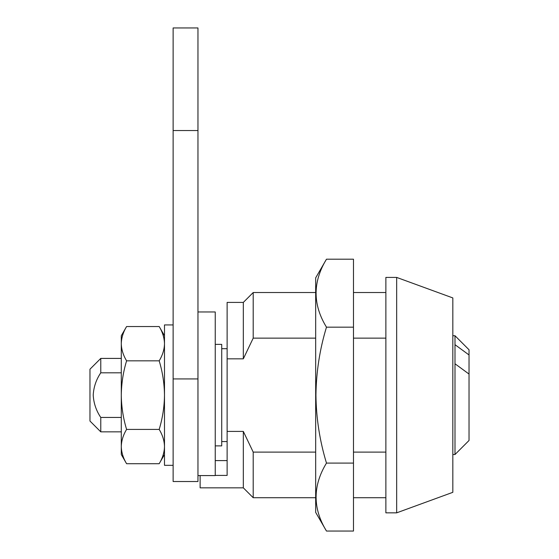<?xml version="1.0" encoding="UTF-8"?>
<svg xmlns="http://www.w3.org/2000/svg" width="559" height="559" viewBox="0 0 559 559"><rect width="100%" height="100%" fill="white"/><g stroke="black" fill="none" stroke-linecap="round" stroke-linejoin="round"><path stroke-width="0.84" d="M385.871 277.418L385.871 512.841L396.673 512.841L396.673 277.418L385.871 277.418M396.673 277.418L452.832 297.933L452.832 492.318L396.673 512.841M227.122 358.836L243.326 358.836L243.326 302.412L227.122 302.412L227.122 475.416L215.243 475.416M243.326 302.412L253.206 292.532L253.206 338.146L315.674 338.146M385.871 338.146L353.477 338.146M315.674 452.105L253.206 452.105L253.206 497.72L315.674 497.72M253.206 452.105L243.326 431.415L243.326 487.839L253.206 497.72M385.871 452.105L353.477 452.105M243.326 358.836L253.206 338.146M243.326 431.415L227.122 431.415M243.326 487.839L200.122 487.839L200.122 475.576M215.243 460.595L227.122 460.595M100.774 431.841L89.971 421.046L89.971 369.206L100.774 358.41L100.774 372.811C96.197 379.596 93.674 387.038 93.213 395.129C93.695 403.27 96.218 410.704 100.774 417.44L100.774 431.841L121.289 431.841M215.243 344.372L221.72 344.372L221.72 445.886L215.243 445.886M454.991 363.769L454.991 454.523L469.029 440.485L469.029 374.055L454.991 363.769L454.991 344.679L469.029 354.965L469.029 349.773L454.991 335.728L454.991 344.679M121.289 372.811L100.774 372.811M469.029 374.055L469.029 354.965M121.289 417.44L100.774 417.44M197.963 475.576L215.243 475.576L215.243 311.971L197.963 311.971M326.477 259.201L315.674 277.865L315.674 512.386L326.477 531.05C312.635 508.452 312.635 485.799 326.477 463.09C319.713 440.799 316.205 418.146 315.94 395.129C316.247 371.826 319.762 349.172 326.477 327.169C312.635 304.571 312.635 281.918 326.477 259.201L353.477 259.201L353.477 327.169L326.477 327.169M353.477 327.169L353.477 531.05L326.477 531.05M353.477 463.09L326.477 463.09M173.129 324.933L164.486 324.933L164.486 465.326L173.129 465.326M164.486 454.523L159.182 463.711C162.571 458.114 164.339 452.399 164.486 446.564C164.346 452.413 162.578 458.128 159.182 463.711L126.593 463.711C123.211 458.114 121.436 452.399 121.289 446.564C121.436 440.723 123.204 435.007 126.593 429.417L159.182 429.417C162.571 435.021 164.339 440.737 164.486 446.564M126.593 429.417C123.19 418.174 121.422 406.742 121.289 395.129C121.45 383.369 123.218 371.938 126.593 360.834L159.182 360.834C162.564 371.938 164.332 383.369 164.486 395.129C164.353 406.742 162.585 418.174 159.182 429.417M126.593 360.834C123.211 355.238 121.436 349.522 121.289 343.687C121.436 337.846 123.204 332.13 126.593 326.54L159.182 326.54C162.571 332.144 164.339 337.86 164.486 343.687C164.346 349.536 162.578 355.251 159.182 360.834M126.593 463.711L121.289 454.523L121.289 335.728L126.593 326.54M173.129 130.54L173.129 27.95L197.963 27.95L197.963 481.523L173.129 481.523L173.129 130.54L197.963 130.54M173.129 378.925L197.963 378.925M253.206 292.532L315.674 292.532M353.477 292.532L385.871 292.532M353.477 497.72L385.871 497.72M221.72 348.69L227.122 348.69M452.832 335.728L454.991 335.728M100.774 358.41L121.289 358.41M452.832 454.523L454.991 454.523M221.72 441.561L227.122 441.561M164.486 335.728L159.182 326.54"/></g></svg>
